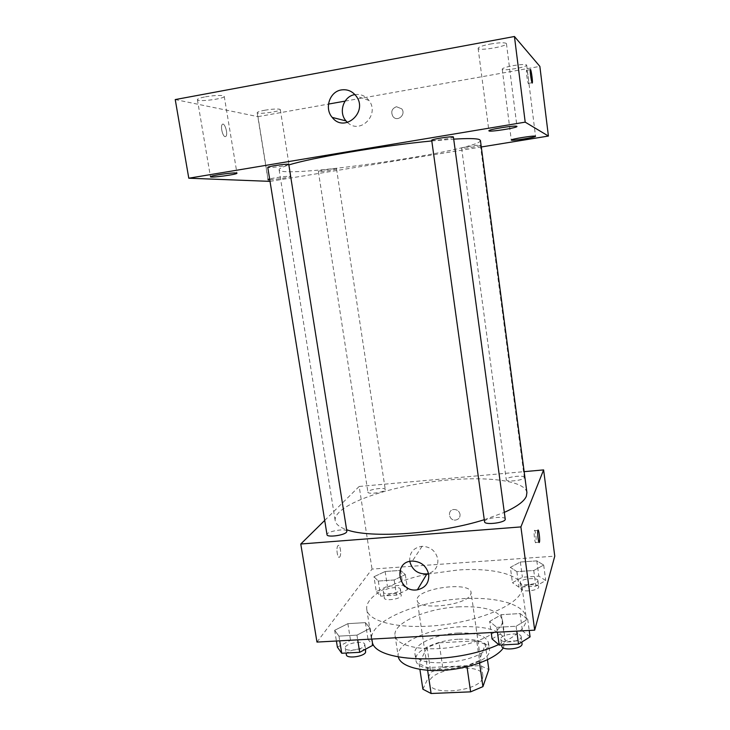 <?xml version="1.0" encoding="UTF-8"?>
<svg xmlns="http://www.w3.org/2000/svg" width="730" height="730" viewBox="0 0 730 730"><rect width="100%" height="100%" fill="white"/><g stroke="black" fill="none" stroke-linecap="round" stroke-linejoin="round"><path stroke-width="0.55" stroke-dasharray="3.65 2.74" d="M470.74 594.448L471.078 592.45C470.412 580.624 414.467 588.781 417.204 600.306C417.031 610.928 467.227 605.498 470.74 594.448M482.621 678.07L482.886 675.661C481.855 661.307 426.557 669.373 429.66 683.426C429.851 696.274 479.482 691.346 482.621 678.07M422.889 689.202L430.8 672.23L442.727 667.43L480.24 665.641L488.845 669.529M442.727 667.43L439.086 642.802L476.708 640.803L480.24 665.641M487.467 659.774L485.304 644.408L479.236 660.659L479.573 663.032M485.304 644.408L476.708 640.803M439.086 642.802L427.096 647.446L430.8 672.23M479.236 660.659L466.853 665.705L427.223 667.594L419.02 663.588L427.096 647.446M458.96 639.206C476.79 638.677 486.919 641.962 489.346 649.052C494.256 667.038 416.301 678.407 415.872 659.774C414.001 650.704 436.923 640.119 458.96 639.206M458.066 633.029C436.011 633.978 413.061 644.462 414.905 653.405C414.85 669.967 484.045 662.767 488.096 645.63L488.452 642.674C486.034 635.684 475.905 632.463 458.066 633.029M427.223 667.594L427.625 670.277M466.853 665.705L467.008 666.773M419.02 663.588L419.896 669.373M398.343 656.964L398.233 656.416C395.633 643.258 429.058 628.165 460.867 626.741C486.828 625.856 501.638 630.538 505.288 640.803L503.308 647.911M458.002 606.867C484.017 605.827 498.827 610.189 502.413 619.943C504.229 630.017 480.961 643.103 451.578 647.318C422.205 651.671 396.162 645.776 395.04 635.611C392.521 623.073 426.128 608.446 458.002 606.867M372.482 643.02L371.606 640.164C368.157 621.805 416.584 601.073 461.853 598.737C495.451 596.447 524.56 604.038 526.166 617.616C527.042 626.696 517.862 635.675 498.636 644.563M426.658 574.346C392.265 581.354 364.498 596.583 366.779 609.45C368.185 622.042 401.053 629.798 441.422 625.062C481.782 620.464 517.67 604.613 521.558 591.218L522.023 586.801C520.554 574.236 491.445 567.529 457.737 570.03L428.62 573.944M373.979 576.746L385.148 571.49L400.633 570.404L405.323 574.583L394.173 579.976L378.313 581.053L373.979 576.746L385.148 571.49L400.633 570.404L405.323 574.583L394.173 579.976L378.313 581.053L373.979 576.746L376.288 591.629L387.411 586.217L402.878 585.195L407.586 589.584L396.49 595.123L380.649 596.145L376.288 591.629M334.659 630.309L347.872 623.657L365.392 622.635L370.165 628.284L356.961 635.127L338.966 636.131L334.659 630.309L347.872 623.657L365.392 622.635L370.165 628.284L356.961 635.127L338.966 636.131L334.659 630.309L336.402 641.013M316.975 642.081L372.035 569.081L554.764 556.16M510.361 567.347L520.362 562.027L536.824 560.877L543.695 565.047L533.767 570.504L516.886 571.645L510.361 567.347L520.362 562.027L536.824 560.877L543.695 565.047L533.767 570.504L516.886 571.645L510.361 567.347L512.442 582.713L522.406 577.238L538.831 576.143L545.721 580.533L535.838 586.144L518.993 587.23L512.442 582.713M489.629 621.44L501.337 614.669L520.107 613.565L527.708 619.259L516.092 626.24L496.765 627.316L489.629 621.44L501.337 614.669L520.107 613.565L527.708 619.259L516.092 626.24L496.765 627.316L489.629 621.44L491.18 632.536M324.704 520.426L359.178 486.463L372.035 569.081M359.178 486.463L524.149 471.653M460.055 514.34C459.252 511.119 457.19 509.503 453.859 509.494C446.787 509.942 448.877 521.266 455.785 520.015C458.787 519.304 460.21 517.406 460.055 514.34C459.252 511.119 457.19 509.503 453.859 509.494C446.787 509.942 448.877 521.266 455.785 520.015C458.787 519.304 460.21 517.415 460.055 514.34M526.914 492.604C524.66 478.871 476.526 475.148 427.515 482.411C378.478 489.456 333.409 506.775 335.17 520.572C335.745 524.213 339.56 527.261 346.622 529.715M484.282 519.696L504.311 512.378M346.869 531.303C346.786 527.881 326.036 531.422 327.013 534.698M385.011 490.076L385.257 489.474C385.257 486.837 367.135 489.693 367.92 492.202C367.774 494.502 383.122 492.595 385.011 490.076M524.231 477.758L524.286 477.438C524.322 474.655 505.498 477.018 506.273 479.701C506.109 482.302 523.474 480.431 524.231 477.758M484.565 521.777L484.683 521.22C485.998 517.743 505.26 515.736 505.224 519.094M339.715 556.953C341.85 554.809 339.998 543.147 337.926 545.721C335.754 547.765 337.616 559.582 339.687 556.981L339.715 556.953C341.859 554.809 340.007 543.147 337.926 545.721C335.763 547.765 337.616 559.582 339.696 556.981L339.724 556.953M534.378 530.673L534.378 530.664C535.181 528.073 536.787 540.419 535.911 542.463C535.127 545.073 533.511 532.727 534.378 530.673L537.891 530.4M409.767 561.416C409.265 552.674 413.381 547.628 422.104 546.295C430.572 546.706 435.81 551.004 437.817 559.189C438.347 566.38 435.253 571.17 428.546 573.561M480.422 140.425C482.083 150.216 280.32 179.644 279.115 169.798C278.924 168.657 282.172 167.051 288.852 164.971M431.786 140.945L453.704 139.138M431.704 140.288L431.914 140.425C433.912 141.173 454.06 137.979 453.412 137.012M336.147 168.739L336.521 168.867C337.05 169.606 318.079 172.307 318.353 171.45C317.732 170.829 333.729 168.393 336.147 168.739M480.294 145.215L480.413 145.297C480.933 146.091 461.314 149.075 461.615 148.154C460.977 147.442 479.053 144.604 480.294 145.215M288.77 164.469C289.409 165.464 267.481 168.502 267.764 167.38M270.018 181.368L481.289 146.986M269.762 179.753C275.246 179.653 291.498 177.071 290.887 176.395L290.266 176.231C287.647 175.985 274.088 177.764 269.625 178.941M175.236 99.572L257.955 116.663L268.448 181.624M225.141 136.665L225.953 136.318C228.326 133.964 224.429 121.572 222.212 124.501C220.241 126.39 222.723 136.638 225.141 136.665L225.962 136.318C228.335 133.964 224.429 121.572 222.221 124.501C220.25 126.381 222.723 136.638 225.141 136.656M257.955 116.663L328.482 104.08M345.062 101.123L539.862 66.384M396.463 106.717C391.8 108.606 390.623 111.854 392.95 116.481C397.266 122.467 406.4 114.628 401.765 108.87L396.463 106.717C391.791 108.606 390.623 111.854 392.941 116.481C397.266 122.467 406.4 114.628 401.765 108.87L396.463 106.717M205.486 96.807C213.397 95.484 219.31 95.128 223.207 95.739L224.229 96.333C225.242 98.778 197.282 102.264 197.401 99.672C197.529 98.787 200.221 97.829 205.486 96.807M490.204 44.065C498.964 42.586 504.339 42.377 506.337 43.435L506.456 43.672C507.405 46.474 477.876 51.319 478.123 48.326C478.552 47.003 482.585 45.579 490.204 44.065M512.907 65.682C520.453 64.441 525.016 64.194 526.604 64.961L526.677 65.116C527.452 67.178 501.948 71.358 502.222 69.131C502.642 68.118 506.209 66.968 512.907 65.682M264.725 110.248C271.642 109.108 276.615 108.761 279.645 109.208L280.311 109.6C281.132 111.453 257.006 114.674 257.179 112.694C257.343 111.982 259.862 111.161 264.725 110.248M354.926 94.599C360.574 93.851 365.237 95.785 368.915 100.412C380.211 114.473 360.082 134.986 347.516 122.485M526.713 70.098C527.452 70.573 529.031 81.632 528.611 83.339C528.21 86.167 525.983 72.544 526.494 70.345L526.713 70.098M492.066 638.914L503.718 631.934L522.452 630.912L530.08 636.889M521.111 637.363L521.165 636.688C520.928 631.651 499.694 634.27 500.844 639.188C500.889 643.814 520.244 642.09 521.111 637.363M501.337 614.669L503.718 631.934M520.107 613.565L522.452 630.912M527.708 619.259L529.214 630.455M516.092 626.24L516.758 631.14M496.765 627.316L497.44 632.198M522.114 643.696C521.868 638.567 500.652 641.177 501.811 646.178M337.397 647.163L350.546 640.32L368.029 639.37L372.838 645.274M364.48 645.721L364.799 644.499C364.507 639.799 344.122 643.477 345.29 648.021C345.372 652.036 362.217 650.019 364.48 645.721M347.872 623.657L350.546 640.32M365.392 622.635L368.029 639.37M370.165 628.284L371.862 639.069M356.961 635.127L357.709 639.845M338.966 636.131L339.724 640.83M365.867 651.233C365.566 646.47 345.199 650.156 346.376 654.773M537.873 581.043L537.919 580.606C537.809 576.773 519.24 578.963 520.152 582.695C520.116 586.254 537.262 584.666 537.873 581.043M520.362 562.027L522.406 577.238M536.824 560.877L538.831 576.143M543.695 565.047L545.721 580.533M533.767 570.504L535.838 586.144M516.886 571.645L518.993 587.23M538.694 587.203L538.731 586.756C538.612 582.868 520.061 585.049 520.974 588.836C520.955 592.459 538.092 590.889 538.694 587.203M400.213 590.068L400.432 589.247C400.277 585.633 382.41 588.526 383.341 592.021C383.341 595.178 398.489 593.426 400.213 590.068M385.148 571.49L387.411 586.217M400.633 570.404L402.878 585.195M405.323 574.583L407.586 589.584M394.173 579.976L396.49 595.123M378.313 581.053L380.649 596.145M401.117 596.036L401.336 595.205C401.171 591.528 383.323 594.421 384.263 597.98C384.272 601.182 399.41 599.439 401.117 596.036M482.886 675.661L471.078 592.45M429.66 683.426L417.204 600.306M414.905 653.405L415.872 659.774M488.452 642.674L489.346 649.052M395.04 635.611L398.233 656.416M502.413 619.943L505.288 640.803M366.779 609.45L371.606 640.164M522.023 586.801L526.166 617.616M535.911 542.463L538.959 542.235M422.104 546.295L412.35 561.069M279.115 169.798L335.17 520.572M318.353 171.45L367.92 492.202M336.521 168.867L385.257 489.474M461.615 148.154L506.273 479.701M480.413 145.297L524.286 477.438M257.179 112.694L267.983 179.589M280.311 109.6L290.887 176.395M502.222 69.131L511.292 140.06M526.677 65.116L535.537 136.291M478.123 48.326L488.899 130.798M506.456 43.672L516.959 126.436M197.401 99.672L210.45 176.769M224.229 96.333L236.958 173.202M368.915 100.412L356.067 95.977M528.611 83.339L532.042 82.736M526.494 70.345L530.272 69.669M500.844 639.188L501.638 644.955M521.165 636.688L521.886 641.98M345.29 648.021L346.093 653.031M364.799 644.499L365.538 649.189M520.152 582.695L520.974 588.836M537.919 580.606L538.731 586.756M383.341 592.021L384.263 597.98M400.432 589.247L401.336 595.205"/><path stroke-width="1.09" d="M467.008 666.773L470.613 691.848L431.101 693.5L422.889 689.202L419.896 669.373M487.467 659.774L488.845 669.529L482.931 686.629L470.613 691.848M479.573 663.032L482.931 686.629M427.625 670.277L431.101 693.5M503.308 647.911C496.747 658.058 471.781 668.014 446.276 670.103C420.745 672.266 400.195 666.216 398.343 656.964M498.636 644.563C455.155 664.857 377.921 662.831 372.482 643.02M428.62 573.944L426.658 574.346M524.149 471.653L543.613 469.91L554.764 556.16L534.688 630.154L316.975 642.081L300.769 544.014L324.704 520.426M504.311 512.378C516.822 506.766 524.167 501.41 526.348 496.291L526.914 492.604L480.422 140.425L479.19 139.476C476.06 138.426 467.565 138.308 453.704 139.138M346.622 529.715C369.937 538.685 439.351 534.032 484.282 519.696M543.613 469.91L520.901 526.914L300.769 544.014M346.495 532.216L346.869 531.303L288.77 164.469L288.186 164.286C284.974 163.849 267.034 166.568 267.764 167.38L327.013 534.698C326.912 537.627 344.012 535.455 346.495 532.216M505.224 519.094C506.246 522.644 484.519 525.445 484.565 521.777L431.704 140.288C430.965 139.229 453.823 135.78 453.412 137.012L505.224 519.094M520.901 526.914L534.688 630.154M428.72 574.537C429.194 582.805 425.426 587.896 417.405 589.794C398.124 593.298 392.402 561.333 412.35 561.069C421.164 561.534 426.621 566.015 428.72 574.537M537.882 530.4L537.891 530.4C538.667 527.808 540.264 540.163 539.424 542.198C538.649 544.817 537.043 532.453 537.882 530.4M428.546 573.561L426.913 573.908C417.907 574.273 412.195 570.112 409.767 561.416M288.852 164.971C310.715 157.881 382.967 145.599 431.786 140.945M481.289 146.986L548.413 136.054L525.198 122.147L188.787 178.211L270.018 181.368M269.625 178.941L267.983 179.589L269.762 179.753M535.473 136.218C534.561 135.278 510.462 139.12 511.292 140.06C510.89 141.246 536.185 137.322 535.537 136.291L535.473 136.218M516.858 126.317C515.535 125.086 487.895 129.529 488.899 130.798C488.48 132.386 517.716 127.841 516.959 126.436L516.858 126.317M236 172.955C231.419 172.526 209.528 175.793 210.45 176.769C210.13 178.138 237.761 174.415 236.958 173.202L236 172.955M548.413 136.054L539.862 66.384L514.44 36.5L175.236 99.572L188.787 178.211M514.44 36.5L525.198 122.147M530.491 69.423C531.203 69.907 532.772 80.975 532.371 82.682C531.997 85.51 529.788 71.868 530.272 69.669L530.491 69.423M328.482 104.08L345.062 101.123M341.348 89.927C347.279 89.087 352.188 91.104 356.067 95.977C368.677 111.854 344.359 133.435 332.223 117.421C324.12 108.423 329.641 91.56 341.348 89.927M347.516 122.485L345.993 120.897C338.236 112.283 343.575 96.159 354.807 94.617L354.926 94.599M529.214 630.455L530.08 636.889L518.519 644.079L499.229 645.083L492.066 638.914L491.18 632.536M516.758 631.14L518.519 644.079M497.44 632.198L499.229 645.083M501.638 644.955L501.811 646.178C501.875 650.877 521.211 649.171 522.059 644.371L521.886 641.98M371.862 639.069L372.838 645.274L359.698 652.319L341.731 653.25L337.397 647.163L336.402 641.013M357.709 639.845L359.698 652.319M339.724 640.83L341.731 653.25M346.093 653.031L346.376 654.773C346.476 658.843 363.303 656.836 365.548 652.483L365.538 649.189M538.959 542.235L539.424 542.198M426.913 573.908L417.405 589.794M345.993 120.897L332.223 117.421"/></g></svg>
